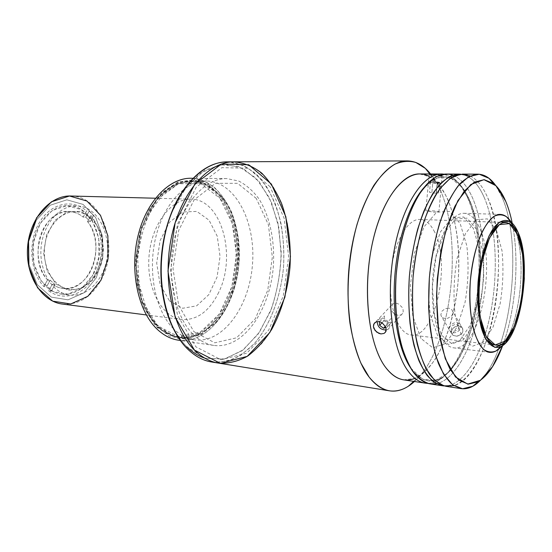 <?xml version="1.0" encoding="UTF-8"?>
<svg xmlns="http://www.w3.org/2000/svg" width="552" height="552" viewBox="0 0 552 552"><rect width="100%" height="100%" fill="white"/><g stroke="black" fill="none" stroke-linecap="round" stroke-linejoin="round"><path stroke-width="0.41" stroke-dasharray="2.76 2.07" d="M451.391 332.021C445.788 328.764 453.261 320.043 458.822 323.32C464.515 326.515 456.966 335.381 451.391 332.021M458.967 325.901L455.828 324.079L451.984 325.839L451.26 329.42L454.393 331.262L458.257 329.503L458.967 325.901M92.612 218.544L80.861 211.347L67.489 211.802L55.172 220.165L46.561 234.98L43.636 253.161L47.051 270.77L55.98 284.011L68.379 290.269L81.627 288.579L93.143 279.623C99.25 270.57 102.706 260.137 103.514 248.324L100.609 231.73L92.612 218.544L100.609 231.73C103.583 242.721 103.666 253.906 100.871 265.298L93.143 279.623L81.627 288.579L68.379 290.269L55.98 284.011L47.051 270.77L43.636 253.161L46.561 234.98L55.172 220.165L67.489 211.802L80.861 211.347L92.612 218.544M93.012 274.765C85.146 288.489 74.679 294.954 61.617 294.161C44.671 292.408 30.884 271.004 32.823 247.399C34.555 223.774 51.495 204.764 68.503 205.661C94.592 205.703 108.62 248.131 93.012 274.765L98.884 257.073L98.725 238.112L92.543 221.248L81.303 209.615L66.937 205.654L52.164 210.547L40.082 223.698L33.41 242.542L33.713 263.014L40.896 280.609L53.22 291.635L67.944 294.119L82.082 287.985L93.012 274.765M101.092 275.558C116.679 248.717 102.727 205.986 76.694 205.951C59.719 205.054 42.794 224.222 41.048 248.041C39.088 271.839 52.84 293.395 69.752 295.141C82.786 295.927 93.233 289.4 101.092 275.558M96.227 277.863L83.945 292.808L68.013 299.833L51.336 297.135L37.315 284.715L29.125 264.774L28.759 241.507L36.37 220.117L50.122 205.261L66.868 199.824L83.083 204.412L95.717 217.598L102.644 236.615L102.803 257.943L96.227 277.863L102.803 257.943L102.644 236.615L95.717 217.598L83.083 204.412L66.868 199.824L50.122 205.261L36.37 220.117L28.759 241.507L29.125 264.774L37.315 284.715L51.336 297.135L68.013 299.833L83.945 292.808L96.227 277.863M218.716 292.332C209.436 311.3 197.098 320.374 181.698 319.539C162.226 317.462 146.377 288.737 149.005 256.445C151.407 224.133 171.513 198.202 191.068 199.168C221.607 199.017 236.905 256.08 218.716 292.332M62.362 304.042C78.508 305.111 91.377 297.155 100.981 280.181C119.825 247.662 102.796 195.905 70.773 196.008M90.956 215.508L87.54 221.587L90.197 221.718L93.612 215.625L90.956 215.508C103.203 230.646 104.701 257.246 94.613 275.848C84.677 294.561 64.135 302.11 48.659 290.828L52.357 284.245C65.115 293.326 82.013 287.157 90.3 271.688C98.704 256.307 97.566 234.248 87.54 221.587L90.956 215.508M51.329 291.145L55.021 284.542L52.357 284.245L48.659 290.828L51.329 291.145L46.499 286.833L50.232 280.209L55.021 284.542L51.329 291.145M43.829 286.522L47.569 279.919L50.232 280.209L46.499 286.833L43.829 286.522C29.918 271.95 27.69 241.99 39.385 222.532C50.908 202.908 72.588 198.485 86.574 210.954L83.124 217.053C71.367 207.117 53.661 211.181 44.291 227.272C34.797 243.239 36.397 267.596 47.569 279.919L43.829 286.522M89.238 211.064L85.788 217.171L83.124 217.053L86.574 210.954L89.238 211.064L93.612 215.625L90.197 221.718L87.54 221.587C107.06 244.074 90.086 292.753 63.176 288.489C59.354 288.047 55.745 286.626 52.357 284.245L55.021 284.542L50.232 280.209L47.569 279.919C26.613 258.757 43.166 208.256 69.172 211.499C74.278 211.761 78.929 213.61 83.124 217.053L85.788 217.171L90.197 221.718L85.788 217.171L89.238 211.064M91.832 219.475C87.147 214.68 81.737 212.106 75.61 211.761C60.761 210.912 46.016 227.617 44.498 248.31C42.794 268.99 54.779 287.771 69.58 289.227C97.821 293.719 114.119 240.43 91.832 219.475M211.651 361.995C221.711 362.664 231.488 360.387 240.982 355.15L254.086 343.896C270.232 325.211 280.802 296.859 283.542 266.92C284.259 251.884 283.376 237.256 280.892 223.029C277.518 209.325 272.667 197.085 266.354 186.307C259.267 176.661 251.119 169.471 241.9 164.744L227.231 161.86M230.626 161.998C240.21 163.702 249.042 168.029 257.115 174.984C264.567 183.216 270.777 193.248 275.731 205.068C282.203 224.119 284.804 244.729 283.542 266.92C280.906 295.886 270.935 323.396 255.645 342.123C247.6 350.658 238.864 356.827 229.446 360.622L215.025 362.388M186.776 346.746C176.764 336.734 169.436 322.527 164.786 304.131L171.575 324.107C175.798 333.332 180.863 340.874 186.776 346.746L205.123 358.248L224.698 359L243.37 349.795L259.419 332.256L271.57 308.485C277.497 290.311 280.699 271.315 281.175 251.512L277.946 223.063L269.445 197.851L256.149 178.268L239.016 166.587L219.51 164.662L199.631 173.563L181.78 193.09L171.976 211.775L186.638 186.355L204.93 170.064L224.512 164.151L243.218 168.463L259.274 181.767L271.418 202.211L278.857 227.631L281.196 255.762C280.223 275.158 276.669 293.623 270.528 311.155L258.232 333.96L242.287 350.617L223.919 359.173L204.751 358.131M256.259 198.409L237.595 183.319L215.432 183.333L194.138 199.865L178.662 230.501L173.004 268.631L178.627 305.159L193.869 331.607L214.742 342.82L236.566 337.81L255.217 318.89L267.727 290.304L272.343 257.115L268.382 224.685L256.259 198.409M220.848 197.547C212.479 186.873 202.46 181.318 190.799 180.89C169.692 180.4 147.315 203.377 139.366 237.194C131.321 270.963 139.635 309.279 157.644 326.577C164.089 332.794 171.079 336.451 178.607 337.555C201.597 340.729 223.988 318.269 232.909 287.171C241.886 256.052 237.243 218.806 220.848 197.547C242.735 225.699 242.507 281.12 220.993 313.57L211.002 325.618C203.467 331.959 195.436 335.989 186.893 337.7C178.275 337.914 169.975 335.464 161.998 330.351C154.463 323.713 148.157 314.812 143.071 303.641C131.666 275.827 134.874 234.614 150.448 208.897C169.671 175.384 202.853 172.948 220.848 197.547M173.528 328.785C155.692 311.3 147.487 272.447 155.54 238.188C163.489 203.867 185.734 180.566 206.662 181.056C235.704 181.594 256.004 222.477 252.464 264.498C249.456 306.56 223.077 343.813 194.297 339.846C186.838 338.749 179.911 335.064 173.528 328.785M219.868 198.196C202.046 173.88 169.222 176.35 150.234 209.463C134.854 234.876 131.686 275.565 142.947 303.048C147.97 314.088 154.208 322.892 161.653 329.461L173.659 335.63C182.112 337.286 190.454 336.409 198.679 332.994C206.614 328.254 213.727 321.568 220.027 312.936C241.341 280.858 241.548 226.003 219.868 198.196L232.282 223.463L236.442 254.658L231.895 286.571L219.316 313.991L200.493 332.028L178.448 336.651L157.348 325.721L141.919 300.288L136.123 265.312L141.664 228.859L157.113 199.569L178.503 183.733L200.9 183.712L219.868 198.196M169.512 300.909L182.615 308.271L196.615 305.863L208.808 294.658L217.067 277.083L220.041 256.397L217.253 236.242L209.077 220.2L196.836 211.416L182.691 211.975L169.471 222.297L160.066 240.624L156.692 263.125L160.135 284.797L169.512 300.909M439.551 182.74L437.294 183.098L436.363 193.317L438.619 193L439.551 182.74L437.253 182.063L432.685 181.753L430.45 182.125L429.518 192.365L436.363 193.317L437.294 183.098L432.761 182.795L431.83 193L432.761 182.795L430.45 182.125L432.761 182.795L439.551 182.74L438.619 193L436.315 192.365L437.253 182.063L439.551 182.74M435.045 183.264C426.896 182.16 426.862 181.601 434.948 181.58C443.125 182.698 443.152 183.264 435.045 183.264M392.148 321.678L387.214 327.025L386.973 322.851L391.92 317.524L392.148 321.678L388.477 322.92L384.585 320.05L384.337 315.916L379.348 321.202L379.376 321.706L379.348 321.202L383.026 319.932L386.973 322.851L387.214 327.025L385.779 327.508L387.214 327.025L392.148 321.678M382.005 322.796L384.585 320.05L382.005 322.796M385.289 326.363L388.477 322.92L385.289 326.363M386.152 329.999C393.735 328.709 386.724 315.661 379.866 318.352L377.154 321.643M192.751 333.981C174.542 315.758 166.152 274.91 174.446 238.809C182.643 202.632 205.447 178.096 226.775 178.572L238.83 181.077C246.42 185.023 253.154 190.992 259.026 198.996C269.866 216.384 274.958 241.079 273.35 266.126C270.183 310.231 243.239 349.499 213.79 345.414C206.241 344.289 199.231 340.48 192.751 333.981M178.344 340.17C208.421 344.372 235.897 306.367 238.968 263.449C239.982 244.798 237.477 227.596 231.46 211.83C226.886 202.122 221.221 194.014 214.48 187.521C207.221 182.16 199.375 179.076 190.951 178.268M192.945 178.344C222.359 180.58 242.459 221.58 238.968 263.449C235.939 305.353 209.739 342.744 180.332 340.398M221.662 196.574L202.204 181.629L179.193 181.58L157.175 197.837L141.257 227.997L135.544 265.567L141.512 301.613L157.417 327.771L179.124 338.956L201.763 334.126L221.069 315.544L233.958 287.364L238.616 254.596L234.372 222.559L221.662 196.574L224.457 200.48C246.578 232.861 241.748 294.844 214.887 323.41L200.887 334.615L185.348 339.183L169.636 336.244L155.333 325.611L144.044 307.933L137.186 284.846L135.702 258.812L139.822 232.82L149.033 209.863L162.164 192.441L177.62 182.167L193.697 179.71L208.815 184.823L221.662 196.574M222.159 197.582L209.518 186.031L194.649 181.028L178.848 183.471L163.661 193.6L150.772 210.76C143.81 225.264 139.442 241.314 137.683 258.909L139.138 284.515L145.859 307.229L156.934 324.638L170.982 335.126L186.424 338.038L201.708 333.567L215.487 322.54C241.942 294.43 246.696 233.296 224.912 201.432L222.159 197.582M270.107 186.755L248.241 168.243L221.911 167.649L196.291 187.176L177.482 224.229L170.575 270.715L177.454 315.123L195.925 346.842L220.959 359.759L246.806 353.142L268.665 330.179L283.238 296.072L288.641 256.735L284.142 218.24L270.107 186.755M430.601 173.977C466.102 216.349 456.076 345.131 414.442 381.494C456.076 345.131 466.102 216.349 430.601 173.977M218.35 363.078C228.369 363.74 238.105 361.429 247.558 356.157L260.606 344.821C276.683 326.011 287.226 297.507 289.972 267.416C290.697 252.312 289.828 237.608 287.378 223.312C284.025 209.539 279.215 197.237 272.936 186.403C265.898 176.702 257.791 169.478 248.614 164.731L234.013 161.826M429.001 176.26L434.783 180.242C452.516 196.215 461.444 238.36 458.167 280.513C454.882 322.658 439.544 362.912 419.548 375.947L414.897 378.375M410.847 368.225L422.735 379.21L435.694 380.418L448.459 372.503L459.968 356.82L469.407 335.098C474.492 318.269 477.991 300.316 479.902 281.237C480.82 262.103 479.992 243.901 477.418 226.637L471.242 204.033L462.114 187.204L450.591 177.972L437.529 177.806L424.102 187.494C435.832 175.288 446.823 173.431 457.07 181.918C474.416 196.829 483.166 239.458 479.826 282.196C476.507 324.935 461.272 365.693 441.828 377.74C430.726 384.358 420.396 381.184 410.847 368.225L410.115 367.135L410.847 368.225M420.997 338.486L412.82 316.255L410.384 285.508L414.428 253.23L423.95 226.92L436.604 212.196L449.528 211.402L460.195 223.65L466.833 245.819C468.903 264.18 468.317 283.003 465.074 302.275L457.063 327.046L445.685 343.447L432.837 347.877L420.997 338.486M427.676 383.343C431.636 383.385 435.562 382.226 439.454 379.866C459.443 367.439 475.051 325.749 478.446 282.086C481.848 238.429 472.885 194.828 455.055 179.455C451.57 176.523 447.872 174.77 443.953 174.197L453.716 178.399C459.719 183.795 464.922 191.468 469.324 201.418C477.342 222.829 480.502 252.223 478.446 282.086C474.534 334.491 452.35 383.247 427.676 383.343M458.719 325.915L461.458 327.025L462.79 328.916L462.811 331.731L461.955 333.394L458.726 335.747L456.745 336.196L453.144 335.409L451.481 333.387L451.336 331.076L453.213 327.853L456.766 326.011L458.719 325.915L454.862 326.68L451.991 329.378L451.315 332.766L451.936 334.264L453.144 335.409L456.745 336.196L460.534 334.781L461.955 333.394L462.811 331.731L462.541 328.35L461.458 327.025L458.719 325.915M448.486 308.099L445.209 308.63L442.007 311.155L440.848 314.585L441.234 316.172L442.249 317.434L443.78 318.262L447.72 318.297L451.294 316.227L452.405 314.626L452.868 312.86L452.633 311.121L451.743 309.644L450.301 308.589L448.486 308.099M398.089 315.302L394.639 314.095L391.499 310.838L390.802 308.844L390.823 306.877L391.561 305.159L392.914 303.91L394.721 303.289L396.778 303.365L398.848 304.152L402.132 307.367L403.008 309.396L403.222 311.404L402.76 313.156L401.67 314.467L400.055 315.199L398.089 315.302M403.609 379.845L414.587 378.499C421.859 374.746 428.676 368.425 435.045 359.531C447.21 339.963 455.503 310.935 458.167 280.513C460.244 250.035 456.538 220.075 447.555 198.865C442.635 189.088 436.88 181.787 430.277 176.957L419.637 173.928M432.94 174.439L429.145 174.749L433.334 176.047L439.592 176.433L442.207 175.633L438.633 174.715L432.94 174.439M436.508 174.549L441.655 175.274L442.014 175.978L439.592 176.433L433.334 176.047L429.125 174.915L425.84 210.754L433.624 212.189L438.943 211.726L436.025 210.967L425.84 210.754M429.145 174.749L429.794 174.57M483.869 196.671C477.728 183.071 470.014 175.577 460.72 174.184C470.014 175.577 477.728 183.071 483.869 196.671C496.331 224.712 498.635 272.488 490.466 313.543C482.317 354.508 463.611 386.538 444.236 385.952C463.611 386.538 482.317 354.508 490.466 313.543C498.635 272.488 496.331 224.712 483.869 196.671M437.639 335.63L430.346 314.888C427.862 296.086 428.393 276.545 431.954 256.266L440.572 231.723L452.005 217.895L463.687 217.005L473.333 228.335L479.315 249.021C481.171 266.216 480.599 283.845 477.604 301.916L470.263 325.107L459.906 340.405L448.279 344.462L437.639 335.63M452.688 175.17C460.271 178.158 466.668 185.244 471.877 196.436C484.138 223.153 486.94 268.003 479.778 307.63C472.602 347.167 455.421 379.679 436.453 383.73C455.421 379.679 472.602 347.167 479.778 307.63C486.94 268.003 484.138 223.153 471.877 196.436C465.15 182.022 456.67 174.556 446.43 174.039M410.115 367.135L414.462 372.821L423.163 379.41C429.297 381.377 435.452 380.859 441.641 377.858C453.854 369.937 464.625 351.348 471.801 327.474C484.083 285.046 483.193 229.287 468.827 198.368C458.429 176.875 445.243 171.603 429.277 182.546L424.102 187.494M514.209 227.866C527.512 256.88 520.439 325.728 501.816 346.083C520.439 325.728 527.512 256.88 514.209 227.866L511.435 222.484L514.209 227.866M478.922 226.465C474.906 218.068 469.98 213.672 464.156 213.286C452.833 212.727 440.137 232.64 434.852 261.779C429.511 290.856 432.782 323.845 441.952 338.576C445.457 344.207 449.362 347.291 453.675 347.85C479.75 352.48 497.476 261.862 478.922 226.465M433.858 230.598C451.826 260.937 435.549 339.294 410.985 334.954C398.123 333.863 388.208 306.553 390.726 275.262C393.079 243.956 407.1 218.509 419.982 219.427C425.399 219.779 430.022 223.505 433.858 230.598M470.187 175.929C476.907 179.352 482.6 186.286 487.264 196.733C512.76 249.849 492.398 374.953 453.854 385.689M476.493 229.308L467.054 218.157L455.628 219.061L444.443 232.716L436.004 256.908L432.368 286.488L434.396 314.661L441.503 335.112L451.902 343.834L463.28 339.846L473.43 324.769C478.991 310.196 482.434 293.733 483.766 275.372L482.344 249.697L476.493 229.308M502.699 345.511C515.713 310.721 519.694 259.571 512.221 223.187C519.694 259.571 515.713 310.721 502.699 345.511M496.427 230.136L502.009 250.794C503.686 267.968 503.072 285.598 500.16 303.676L493.122 326.881L483.248 342.219L472.229 346.318L462.19 337.534L455.372 316.827C453.102 298.052 453.689 278.512 457.139 258.226L465.398 233.662L476.279 219.793L487.34 218.854L496.427 230.136M501.982 197.016L495.599 185.375L501.982 197.016C523.324 244.453 511.462 349.816 480.426 380.293C511.462 349.816 523.324 244.453 501.982 197.016M445.975 386.303C465.488 388.912 484.815 357.227 493.364 315.758C501.94 274.206 499.829 225.285 487.264 196.733C480.744 182.167 472.484 174.625 462.493 174.101M61.617 294.161L69.752 295.141M68.503 205.661L76.694 205.951M181.698 319.539L146.342 314.944M191.068 199.168L155.422 198.23M75.61 211.761L69.172 211.499M69.58 289.227L63.176 288.489M172.051 325.859L171.575 324.107M182.512 191.427L181.78 193.09M190.799 180.89L206.662 181.056M194.297 339.846L178.607 337.555M143.071 303.641L142.947 303.048M150.448 208.897L150.234 209.463M226.775 178.572L193 178.289M213.79 345.414L180.38 340.467M224.457 200.48L224.912 201.432M214.887 323.41L215.487 322.54M413.641 381.37L419.548 375.947M429.787 173.97L434.783 180.242M439.454 379.866L441.828 377.74M455.055 179.455L457.07 181.918M462.79 328.916L452.64 311.135M451.481 333.387L441.076 315.785M391.451 305.325L375.215 322.43M402.643 313.37L385.572 331.987M442.2 175.619L438.916 211.616M416.249 375.698L414.462 372.821M431.485 179.987L429.277 182.546M489.665 352.342L453.675 347.85M500.402 214.417L464.156 213.286M410.985 334.954L495.993 345.11M419.982 219.427L505.535 222.539"/><path stroke-width="0.83" d="M100.981 280.181L87.816 296.327L70.704 303.979L52.737 301.157L37.584 287.785L28.711 266.216L28.318 241.01L36.563 217.84L51.439 201.804L69.497 196.001L86.933 201.031L100.471 215.301L107.868 235.787L108.026 258.736L100.981 280.181M155.422 198.23L70.773 196.008C50.26 195.097 29.718 218.178 27.6 246.992C25.233 275.793 41.959 301.772 62.362 304.042L146.342 314.944M407.252 160.894C415.973 161.039 423.75 165.4 430.601 173.977L425.337 168.388L415.828 162.46C409.025 160.57 401.994 161.163 394.742 164.241C387.483 168.802 380.5 175.874 373.801 185.458C367.418 196.395 361.864 209.263 357.13 224.071C348.54 254.9 345.876 291.622 349.94 323.079C352.493 338.245 356.137 351.583 360.877 363.085L369.102 377.05C381.446 391.975 394.535 395.025 408.383 386.2L414.442 381.494C406.355 388.905 397.992 392.01 389.353 390.809C382.094 389.65 375.339 385.061 369.102 377.05C350.651 353.639 342.468 296.942 351.997 245.902C361.415 194.78 385.772 160.473 407.252 160.894L234.013 161.826C208.739 161.55 181.456 191.358 171.796 235.435C162.019 279.429 172.535 328.737 194.428 350.085C172.535 328.737 162.019 279.429 171.796 235.435C181.456 191.358 208.739 161.55 234.013 161.826C244.012 162.723 253.278 166.511 261.8 173.183C269.693 181.284 276.283 191.365 281.561 203.446C288.441 222.573 291.297 244.784 289.972 267.416C287.682 290.414 281.617 311.052 271.763 329.316C264.677 340.432 256.611 349.375 247.558 356.157C238.105 361.429 228.369 363.74 218.35 363.078C209.815 361.705 201.846 357.372 194.428 350.085L175.163 317.2L167.974 271.018L175.17 222.663L194.773 184.182L221.428 164.02L248.731 164.779L271.356 184.064L285.832 216.708L290.462 256.514L284.887 297.19L269.838 332.497L247.234 356.364L220.441 363.361L194.428 350.085C201.846 357.372 209.815 361.705 218.35 363.078L211.651 361.995C203.081 360.608 195.07 356.288 187.618 349.03C181.567 343.033 176.378 335.312 172.051 325.859C154.084 288.454 158.976 225.609 182.512 191.427C197.071 170.513 213.113 160.701 230.626 161.998M234.013 161.826L227.231 161.86C201.846 161.591 174.48 191.227 164.827 235.028C155.05 278.753 165.628 327.778 187.618 349.03C196.112 357.254 205.247 361.705 215.025 362.388M171.976 211.775C160.432 239.14 157.617 275.303 164.786 304.131C157.617 275.303 160.432 239.14 171.976 211.775M204.751 358.131C198.375 356.054 192.379 352.259 186.776 346.746M379.61 325.356L382.005 322.796L379.61 325.356L383.53 328.267L385.289 326.363L383.53 328.267L379.61 325.356L379.376 321.706L379.61 325.356M377.154 321.643C377.63 327.074 380.632 329.861 386.152 329.999M385.779 327.508L383.53 328.267L385.779 327.508M193 178.289L190.951 178.268C169.167 177.806 146.052 201.577 137.862 236.58C129.568 271.515 138.235 311.114 156.851 328.923C163.475 335.271 170.637 339.018 178.344 340.17L180.38 340.467M180.332 340.398C171.9 339.652 164.075 335.823 156.851 328.923C137.924 310.845 129.354 270.259 138.241 234.993C147.018 199.651 170.968 176.55 192.945 178.344M414.897 378.375C404.285 382.653 394.438 378.879 385.365 367.046C367.88 343.889 361.87 285.66 373.511 238.229C385.006 190.661 410.046 165.973 429.001 176.26M424.102 187.494C409.701 203.377 397.778 238.064 394.852 275.579C391.941 313.101 398.351 349.209 410.115 367.135C398.351 349.209 391.941 313.101 394.852 275.579C397.778 238.064 409.701 203.377 424.102 187.494C409.701 203.377 397.778 238.064 394.852 275.579C391.941 313.101 398.351 349.209 410.115 367.135M407.521 370.268C413.662 378.872 420.382 383.233 427.676 383.343L425.206 383.136C418.816 382.17 412.924 377.878 407.521 370.268C392.065 348.657 385.655 297.093 394.059 250.905C402.38 204.633 423.205 173.494 441.483 174.018L443.953 174.197C425.564 171.113 403.74 200.873 394.639 247.807C385.434 294.637 391.678 348.181 407.521 370.268M380.921 333.919L384.04 333.436L385.572 331.987L386.083 328.675L385.393 326.577L382.301 322.989L380.231 321.94L378.099 321.568L376.147 321.926L374.097 323.61L373.407 326.453L375.049 330.489L378.782 333.332L380.921 333.919L376.747 332.152L373.89 328.516L373.407 326.453L373.656 324.528L374.608 322.954L376.147 321.926L378.099 321.568L380.231 321.94L382.301 322.989L385.393 326.577L386.083 328.675L386.069 330.655L385.365 332.304L384.04 333.436L380.921 333.919M441.483 174.018L419.637 173.928C400.8 173.418 379.5 204.047 371.116 249.525C362.636 294.927 369.392 345.662 385.365 367.046C390.947 374.58 397.033 378.844 403.609 379.845L425.206 383.136M429.794 174.57L436.508 174.549M460.72 174.184L451.426 175.653C445.071 179.041 438.874 185.003 432.851 193.538C427.069 203.495 421.983 215.473 417.588 229.487C413.738 244.391 410.985 260.13 409.342 276.711C407.742 301.64 409.405 325.68 413.979 345.4C417.505 357.634 421.825 367.57 426.951 375.208C432.388 381.37 438.15 384.951 444.236 385.952L442.469 385.772L433.837 382.094C428.324 377.368 423.37 370.275 418.982 360.822C415.042 350.106 412.054 337.631 410.032 323.403C408.652 308.437 408.418 292.877 409.342 276.711C411.675 252.016 416.532 230.143 423.915 211.085C429.07 199.624 434.659 190.405 440.682 183.416C446.809 177.841 452.902 174.729 458.947 174.087L460.72 174.184M458.947 174.087L446.43 174.039L437.17 176.309C430.884 180.097 424.798 186.272 418.913 194.856C407.5 213.859 398.93 243.68 396.15 275.683C394.659 300.205 396.15 322.368 400.607 342.171C404.009 354.184 408.19 364.092 413.165 371.875C418.464 378.299 424.108 382.301 430.091 383.881L436.453 383.73C429.339 385.137 422.604 382.46 416.249 375.698C401.608 359.966 392.748 319.132 396.15 275.683C399.51 232.233 414.587 193.255 431.485 179.987C438.812 174.28 445.878 172.679 452.688 175.17M501.816 346.083C497.835 350.686 493.785 352.769 489.665 352.342C476.9 351.334 467.309 319.015 470.311 281.458C473.161 243.88 487.63 213.438 500.402 214.417C504.535 214.631 508.219 217.322 511.435 222.484L506.515 216.77C502.568 214.404 498.408 214.259 494.04 216.343C489.658 219.758 485.512 225.313 481.585 233.006C475.893 246.385 472.139 262.538 470.311 281.458C469.186 300.426 470.401 316.965 473.954 331.062C476.638 339.273 479.881 345.4 483.676 349.457C487.671 352.19 491.804 352.693 496.069 350.962L501.816 346.083M517.493 234.269C514.257 226.796 510.269 222.884 505.535 222.539C494.281 221.635 481.572 248.8 479.046 282.134C476.383 315.461 484.732 344.262 495.993 345.11C517.431 349.078 532.68 266.195 517.493 234.269L522.468 253.906C523.924 270.28 523.303 287.095 520.598 304.352L514.133 326.501L505.156 341.101L495.206 344.979L486.215 336.596L480.185 316.917C478.218 299.094 478.825 280.554 482.006 261.289L489.52 237.912L499.353 224.629L509.33 223.622L517.493 234.269M518.08 232.344L509.606 221.228L499.236 222.214L488.982 235.994L481.151 260.33L477.618 290.041L479.253 318.304L485.553 338.769L494.916 347.436L505.266 343.344L514.588 328.136C519.736 313.474 522.986 296.928 524.331 278.505L523.234 252.761L518.08 232.344C531.928 262.117 521.398 336.796 501.375 346.332C493.605 350.12 485.926 343.503 481.296 327.75C478.094 314.737 477.018 299.508 478.06 282.058C480.026 259.412 486.126 238.733 493.785 227.79C499.622 220.489 505.687 218.654 511.042 222.166C513.733 224.264 516.079 227.659 518.08 232.344M453.854 385.689L443.925 385.862L434.424 380.142L425.951 368.474C420.99 357.862 417.153 344.807 414.448 329.302C412.537 312.742 412.082 295.306 413.075 277C414.931 258.757 418.078 241.603 422.528 225.54C427.6 210.643 433.403 198.334 439.951 188.625L450.128 178.406L460.402 174.218L470.187 175.929M505.66 201.169L495.958 185.734L483.98 179.676L470.821 184.492L457.918 200.59L446.927 226.81C441.062 248.572 437.591 271.839 436.522 296.624L438.626 330.958L445.312 358.793L455.497 376.988L467.723 384.088L480.495 380.238L492.508 366.728L502.699 345.511C495.834 363.968 487.588 376.078 477.963 381.839L468.289 384.144L458.891 380.204L450.411 369.847C445.395 359.856 441.503 347.146 438.736 331.717C436.777 315.102 436.301 297.487 437.308 278.884L440.841 251.733C444.505 234.407 449.204 219.241 454.945 206.234L464.329 191.047L474.313 182.132L484.207 179.69L493.405 183.464C498.145 187.211 502.23 193.11 505.66 201.169C508.357 207.545 510.545 214.887 512.221 223.187C510.545 214.887 508.357 207.545 505.66 201.169M495.599 185.375L489.003 178.31L479.246 174.225L468.731 176.661L458.105 185.914C451.184 195.415 444.988 207.952 439.53 223.519C434.728 240.479 431.326 258.722 429.332 278.263L428.607 307.112C429.635 325.749 432.119 342.281 436.052 356.716L443.47 373.952L452.536 384.744L462.541 388.774L472.816 386.248L480.426 380.293C474.154 386.697 467.744 389.477 461.189 388.629L452.819 384.958C447.472 380.204 442.676 373.048 438.44 363.492C434.645 352.652 431.781 340.025 429.856 325.611C428.559 310.445 428.38 294.664 429.332 278.263C431.685 253.216 436.48 231.019 443.725 211.685C448.769 200.065 454.234 190.709 460.113 183.623C466.088 177.972 472.008 174.818 477.887 174.163C484.49 174.335 490.397 178.075 495.599 185.375M477.887 174.163L462.493 174.101L453.447 176.405C447.292 180.228 441.331 186.486 435.556 195.173C424.343 214.404 415.884 244.605 413.075 277C411.557 301.827 412.951 324.245 417.264 344.262C420.555 356.406 424.626 366.404 429.463 374.256C434.624 380.721 440.13 384.737 445.975 386.303L461.189 388.629M389.353 390.809L218.35 363.078M408.383 386.2L413.641 381.37M425.337 168.388L429.787 173.97M375.215 322.43L374.097 323.61M442.469 385.772L430.091 383.881M506.515 216.77L511.042 222.166M496.069 350.962L501.375 346.332M489.003 178.31L493.405 183.464M472.816 386.248L477.963 381.839"/></g></svg>
